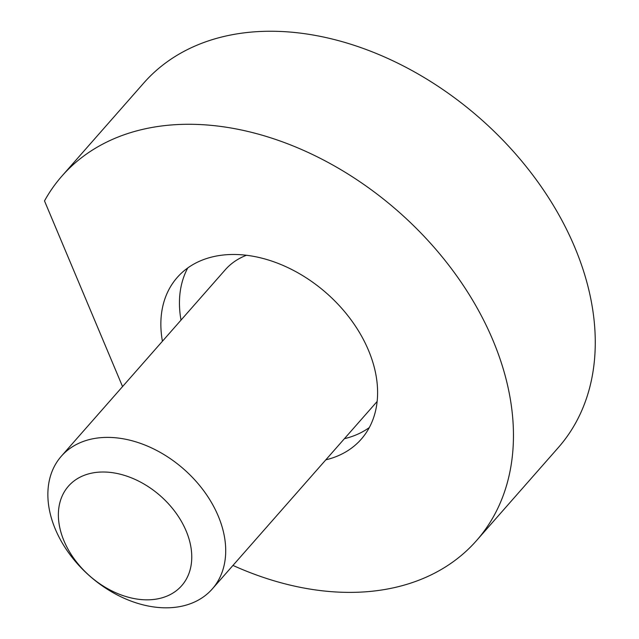 <?xml version="1.0" encoding="UTF-8"?>
<svg xmlns="http://www.w3.org/2000/svg" width="639" height="639" viewBox="0 0 639 639"><rect width="100%" height="100%" fill="white"/><g stroke="black" fill="none" stroke-linecap="round" stroke-linejoin="round"><path stroke-width="0.96" d="M369.294 427.579A122.488 86.768 41.3 0 1 344.405 438.689M325.818 459.832A122.488 86.768 -138.7 0 0 361.219 439.217A122.488 86.768 -138.7 0 0 368.471 350.268A122.488 86.768 -138.7 0 0 277.014 262.972A122.488 86.768 -138.7 0 0 177.243 277.446A122.488 86.768 -138.7 0 0 162.426 341.242M122.552 386.587L44.498 200.91A276.024 195.518 41.3 0 1 61.943 176.06A276.024 195.518 41.3 0 1 171.14 124.98A276.024 195.518 41.3 0 1 453.866 271.966A276.024 195.518 41.3 0 1 476.518 540.602A276.024 195.518 41.3 0 1 367.321 591.682A276.024 195.518 41.3 0 1 232.963 565.427M61.943 176.06L143.751 83.03A276.024 195.518 41.3 0 1 252.948 31.95A276.024 195.518 41.3 0 1 535.674 178.936A276.024 195.518 41.3 0 1 558.326 447.572L476.518 540.602M181.021 320.099A122.488 86.768 41.3 0 1 187.762 267.949M186.149 530.961A75.378 53.396 -138.7 0 0 98.286 472.197A75.378 53.396 -138.7 0 0 63.996 540.89A75.378 53.396 -138.7 0 0 151.858 599.646A75.378 53.396 -138.7 0 0 186.149 530.961M55.353 529.22A100.507 71.193 41.3 0 1 61.312 456.238A100.507 71.193 41.3 0 1 143.168 444.361A100.507 71.193 41.3 0 1 218.218 515.992A100.507 71.193 41.3 0 1 212.26 588.974A100.507 71.193 41.3 0 1 130.404 600.852A100.507 71.193 41.3 0 1 55.353 529.22M246.478 255.265A100.507 71.193 -138.7 0 0 225.271 269.77L61.312 456.238M212.26 588.974L376.227 402.506A100.507 71.193 -138.7 0 0 377.138 401.436"/></g></svg>
